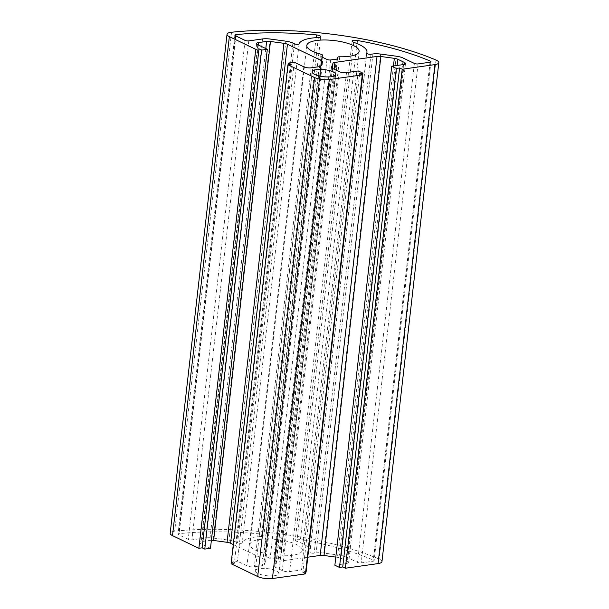 <?xml version="1.0" encoding="UTF-8"?>
<svg xmlns="http://www.w3.org/2000/svg" width="609" height="609" viewBox="0 0 609 609"><rect width="100%" height="100%" fill="white"/><g stroke="black" fill="none" stroke-linecap="round" stroke-linejoin="round"><path stroke-width="0.46" stroke-dasharray="3.04 2.28" d="M346.43 557.083L357.529 562.411A2.634 0.792 6.5 0 0 361.213 562.914L373.142 561.224A2.634 0.792 6.5 0 0 374.116 560.737A2.634 0.792 6.5 0 0 373.416 560.097A150.058 45.066 6.5 0 0 300.45 539.467A4.21 1.264 6.5 0 0 295.251 540.122A4.21 1.264 6.5 0 0 296.88 541.34A34.226 10.277 -173.5 0 1 310.103 551.252A34.226 10.277 -173.5 0 1 309.897 552.081A2.634 0.792 6.5 0 0 309.874 552.142A2.634 0.792 6.5 0 0 311.321 553.033A2.634 0.792 6.5 0 0 314.137 553.231L316.094 552.957A10.528 3.159 -173.5 0 1 323.775 553.063L339.396 555.187A10.528 3.159 -173.5 0 1 346.43 557.083L403.28 58.091M213.371 538.044L228.984 540.168A10.528 3.159 -173.5 0 1 236.018 542.056L237.594 542.817A2.634 0.792 6.5 0 0 240.38 543.365A2.634 0.792 6.5 0 0 242.237 542.878A34.226 10.277 -173.5 0 1 261.497 536.529A4.21 1.264 6.5 0 0 263.887 535.669A4.21 1.264 6.5 0 0 259.571 533.903A150.058 45.066 6.5 0 0 179.153 533.659A2.634 0.792 6.5 0 0 178.034 534.169A2.634 0.792 6.5 0 0 178.612 534.755L188.234 539.376A2.634 0.792 6.5 0 0 191.919 539.879L205.682 537.93A10.528 3.159 -173.5 0 1 213.371 538.044L270.221 39.045M280.429 557.707L280.962 556.245A2.634 0.792 -173.5 0 1 282.888 555.758A26.324 7.909 6.5 0 0 302.262 550.353A26.324 7.909 6.5 0 0 276.996 539.521A26.324 7.909 6.5 0 0 249.941 544.393A26.324 7.909 6.5 0 0 264.123 553.208A2.634 0.792 -173.5 0 1 265.539 554.091A2.634 0.792 -173.5 0 1 265.524 554.144L264.991 555.606A2.634 0.792 6.5 0 0 264.976 555.659A2.634 0.792 6.5 0 0 265.554 556.245L270.122 558.438A2.634 0.792 6.5 0 0 273.806 558.94L279.47 558.141A2.634 0.792 6.5 0 0 280.429 557.707L337.279 58.708M381.965 561.627A10.528 3.159 6.5 0 0 379.156 559.062A157.959 47.441 6.5 0 0 174.676 531.238A10.528 3.159 6.5 0 0 170.185 533.278M335.795 557.098L337.477 557.326A5.268 1.583 -173.5 0 1 340.994 558.278L347.473 561.384A5.268 1.583 -173.5 0 1 348.63 562.556A5.268 1.583 -173.5 0 1 346.688 563.538L334.874 565.213M358.313 70.948L301.463 569.94L289.648 571.615A5.268 1.583 -173.5 0 1 282.287 570.618L275.808 567.504A5.268 1.583 -173.5 0 1 274.651 566.332A5.268 1.583 -173.5 0 1 274.674 566.218L276.121 562.274A5.268 1.583 -173.5 0 1 278.039 561.407L307.766 557.197M306.061 572.155L301.463 569.94M359.66 73.62L302.802 572.612L305.619 572.216M305.436 573.876L302.802 572.612M291.201 64.31L234.351 563.302L231.093 563.759M288.384 64.706L231.717 562.038L234.351 563.302M294.276 62.24L237.426 561.232L231.717 562.038M233.277 544.545L264.58 559.58A5.268 1.583 -173.5 0 1 265.737 560.752A5.268 1.583 -173.5 0 1 265.707 560.859L264.268 564.802A5.268 1.583 -173.5 0 1 262.35 565.67L254.318 566.812A5.268 1.583 -173.5 0 1 246.957 565.807L237.426 561.232M210.478 548.29L200.947 543.708A5.268 1.583 -173.5 0 1 199.79 542.535A5.268 1.583 -173.5 0 1 201.731 541.553L209.77 540.419A5.268 1.583 -173.5 0 1 211.384 540.32M274.431 575.711A11.845 3.555 6.5 0 0 278.808 573.503A11.845 3.555 6.5 0 0 267.442 568.623A11.845 3.555 6.5 0 0 255.27 570.816A11.845 3.555 6.5 0 0 261.779 574.82A11.845 3.555 6.5 0 0 274.431 575.711M414.386 63.42L357.529 562.411M396.246 56.195L339.396 555.187M380.633 54.072L323.775 553.063M372.944 53.957L316.094 552.957M370.988 54.239L314.137 553.231M366.732 53.219L309.897 552.081M353.73 42.348L296.88 541.34M356.958 43.536L300.45 539.467M430.137 62.209L373.416 560.097M429.992 62.232L373.142 561.224M418.063 63.922L361.213 562.914M285.834 41.168L228.984 540.168M262.532 38.938L205.682 537.93M248.769 40.887L191.919 539.879M245.084 40.384L188.234 539.376M235.462 35.764L178.612 534.755M235.858 35.954L179.153 533.659M316.109 37.651L259.571 533.903M318.355 37.53L261.497 536.529M299.088 43.878L242.237 542.878M294.444 43.825L237.594 542.817M292.868 43.064L236.018 542.056M337.812 57.254L280.962 556.245M336.32 59.149L279.47 558.141M330.657 59.948L273.806 558.94M326.98 59.446L270.122 558.438M322.412 57.254L265.554 556.245M321.834 56.721L264.991 555.606M322.153 57.109L265.524 554.144M320.973 54.216L264.123 553.208M231.527 32.247L174.676 531.238M436.014 60.07L379.156 559.062M403.539 64.546L346.688 563.538M404.094 64.447L347.473 561.384M397.144 65.452L340.994 558.278M393.46 65.978L337.477 557.326M334.113 69.205L278.039 561.407M332.392 68.368L276.121 562.274M331.502 67.454L274.674 566.218M332.659 68.513L275.808 567.504M339.137 71.618L282.287 570.618M346.498 72.623L289.648 571.615M303.807 66.815L246.957 565.807M311.169 67.812L254.318 566.812M319.2 66.678L262.35 565.67M321.118 65.81L264.268 564.802M322.564 61.867L265.707 560.859M320.791 66.183L264.58 559.58M265.806 48.56L209.77 540.419M258.315 44.967L201.731 541.553M257.797 44.716L200.947 543.708M339.738 56.766L282.888 555.758M366.732 53.15L309.874 552.142M366.831 53.402L310.103 551.252M430.966 61.745L374.116 560.737M320.737 36.677L263.887 535.669M321.834 56.667L264.976 555.659M322.161 57.117L265.539 554.091M405.487 63.564L348.63 562.556M331.502 67.34L274.651 566.332M322.587 61.753L265.737 560.752M256.64 43.544L199.79 542.535M306.799 45.401L249.941 544.393M359.112 51.362L302.262 550.353M234.884 35.177L178.034 534.169M352.101 41.123L295.251 540.122M312.12 71.824L255.27 570.816M335.666 74.511L278.808 573.503"/><path stroke-width="0.91" d="M403.28 58.091L414.386 63.42A2.634 0.792 6.5 0 0 418.063 63.922L429.992 62.232A2.634 0.792 6.5 0 0 430.966 61.745A2.634 0.792 6.5 0 0 430.266 61.098A150.058 45.066 6.5 0 0 357.3 40.476A4.21 1.264 6.5 0 0 352.101 41.123A4.21 1.264 6.5 0 0 353.73 42.348A34.226 10.277 -173.5 0 1 366.961 52.26A34.226 10.277 -173.5 0 1 366.747 53.09A2.634 0.792 6.5 0 0 366.732 53.15A2.634 0.792 6.5 0 0 368.179 54.041A2.634 0.792 6.5 0 0 370.988 54.239L372.944 53.957A10.528 3.159 -173.5 0 1 380.633 54.072L396.246 56.195A10.528 3.159 -173.5 0 1 403.28 58.091M270.221 39.045L285.834 41.168A10.528 3.159 -173.5 0 1 292.868 43.064L294.444 43.825A2.634 0.792 6.5 0 0 297.238 44.373A2.634 0.792 6.5 0 0 299.088 43.878A34.226 10.277 -173.5 0 1 318.355 37.53A4.21 1.264 6.5 0 0 320.737 36.677A4.21 1.264 6.5 0 0 316.421 34.911A150.058 45.066 6.5 0 0 236.01 34.667A2.634 0.792 6.5 0 0 234.884 35.177A2.634 0.792 6.5 0 0 235.462 35.764L245.084 40.384A2.634 0.792 6.5 0 0 248.769 40.887L262.532 38.938A10.528 3.159 -173.5 0 1 270.221 39.045M337.279 58.708L337.812 57.254A2.634 0.792 -173.5 0 1 339.738 56.766A26.324 7.909 6.5 0 0 359.112 51.362A26.324 7.909 6.5 0 0 333.846 40.529A26.324 7.909 6.5 0 0 306.799 45.401A26.324 7.909 6.5 0 0 320.973 54.216A2.634 0.792 -173.5 0 1 322.389 55.092A2.634 0.792 -173.5 0 1 322.374 55.153L321.841 56.607A2.634 0.792 6.5 0 0 321.834 56.667A2.634 0.792 6.5 0 0 322.412 57.254L326.98 59.446A2.634 0.792 6.5 0 0 330.657 59.948L336.32 59.149A2.634 0.792 6.5 0 0 337.279 58.708M227.035 34.287L170.185 533.278A10.528 3.159 6.5 0 0 172.499 535.623L198.884 548.298L202.142 547.834L204.769 549.097L210.478 548.29L267.328 49.291L257.797 44.716A5.268 1.583 -173.5 0 1 256.64 43.544A5.268 1.583 -173.5 0 1 258.589 42.561L266.62 41.427A5.268 1.583 -173.5 0 1 270.465 41.481L283.923 43.308A5.268 1.583 -173.5 0 1 287.44 44.259L321.43 60.58A5.268 1.583 -173.5 0 1 322.587 61.753A5.268 1.583 -173.5 0 1 322.564 61.867L321.118 65.81A5.268 1.583 -173.5 0 1 319.2 66.678L311.169 67.812A5.268 1.583 -173.5 0 1 303.807 66.815L294.276 62.24L288.575 63.047L291.201 64.31L287.943 64.767L314.564 77.556A10.528 3.159 6.5 0 0 329.286 79.558L362.286 74.884L359.66 73.62L362.918 73.164L358.313 70.948L346.498 72.623A5.268 1.583 -173.5 0 1 339.137 71.618L332.659 68.513A5.268 1.583 -173.5 0 1 331.502 67.34A5.268 1.583 -173.5 0 1 331.532 67.226L332.971 63.283A5.268 1.583 -173.5 0 1 334.889 62.415L377.032 56.447A5.268 1.583 -173.5 0 1 380.876 56.5L394.335 58.335A5.268 1.583 -173.5 0 1 397.852 59.279L404.33 62.392A5.268 1.583 -173.5 0 1 405.487 63.564A5.268 1.583 -173.5 0 1 403.539 64.546L391.724 66.221L396.322 68.429L399.588 67.972L402.214 69.228L434.925 64.6A10.528 3.159 6.5 0 0 438.815 62.636A10.528 3.159 6.5 0 0 436.014 60.07A157.959 47.441 6.5 0 0 231.527 32.247A10.528 3.159 6.5 0 0 227.035 34.287A10.528 3.159 6.5 0 0 229.349 36.631L255.734 49.299L198.884 548.298M402.214 69.228L345.364 568.227L378.075 563.591A10.528 3.159 6.5 0 0 381.965 561.627L438.815 62.636M399.588 67.972L342.73 566.964L345.364 568.227M396.322 68.429L339.472 567.421L342.73 566.964M391.724 66.221L334.874 565.213L339.472 567.421M307.766 557.197L320.174 555.438A5.268 1.583 -173.5 0 1 324.018 555.499L335.795 557.098M362.918 73.164L306.061 572.155L305.619 572.216M362.286 74.884L305.436 573.876L272.429 578.55A10.528 3.159 6.5 0 1 257.706 576.548L231.093 563.759L287.943 64.767M288.575 63.047L288.384 64.706M211.384 540.32A5.268 1.583 -173.5 0 1 213.607 540.472L227.066 542.307A5.268 1.583 -173.5 0 1 230.583 543.251L233.277 544.545M255.734 49.299L259 48.842L261.626 50.105L267.328 49.291M261.626 50.105L204.769 549.097M259 48.842L202.142 547.834M331.288 76.719A11.845 3.555 6.5 0 0 335.666 74.511A11.845 3.555 6.5 0 0 324.293 69.632A11.845 3.555 6.5 0 0 312.12 71.824A11.845 3.555 6.5 0 0 318.629 75.82A11.845 3.555 6.5 0 0 331.288 76.719M357.3 40.476L356.958 43.536M430.266 61.098L430.137 62.209M236.01 34.667L235.858 35.954M316.421 34.911L316.109 37.651M322.374 55.153L322.153 57.109M229.349 36.631L172.499 535.623M434.925 64.6L378.075 563.591M404.33 62.392L404.094 64.447M397.852 59.279L397.144 65.452M394.335 58.335L393.46 65.978M380.876 56.5L324.018 555.499M377.032 56.447L320.174 555.438M334.889 62.415L334.113 69.205M332.971 63.283L332.392 68.368M329.286 79.558L272.429 578.55M314.564 77.556L257.706 576.548M321.43 60.58L320.791 66.183M287.44 44.259L230.583 543.251M283.923 43.308L227.066 542.307M270.465 41.481L213.607 540.472M266.62 41.427L265.806 48.56M258.589 42.561L258.315 44.967M366.961 52.26L366.831 53.402M322.389 55.092L322.161 57.117"/></g></svg>
